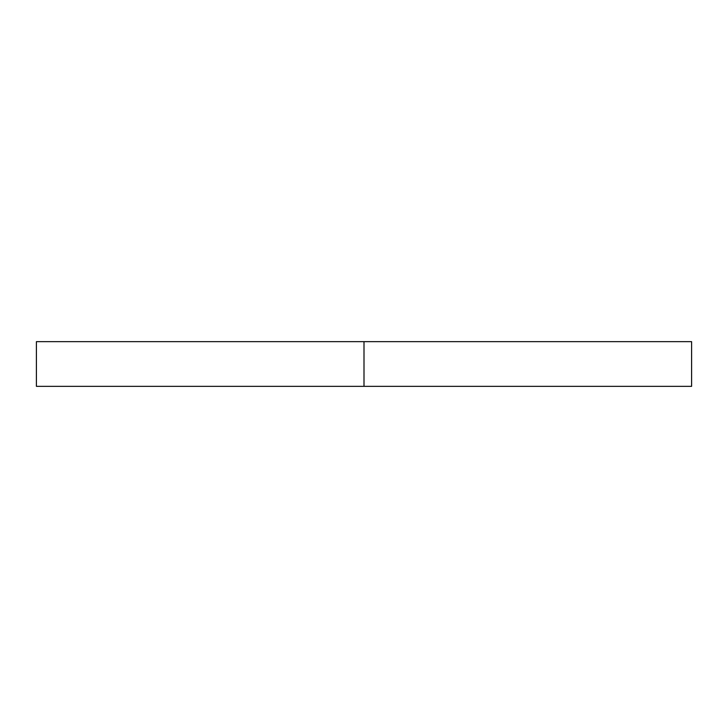 <?xml version="1.0" encoding="UTF-8"?>
<svg xmlns="http://www.w3.org/2000/svg" width="728" height="728" viewBox="0 0 728 728"><rect width="100%" height="100%" fill="white"/><g stroke="black" fill="none" stroke-linecap="round" stroke-linejoin="round"><path stroke-width="1.09" d="M691.6 341.659L36.4 341.659L364 341.659L364 386.341L36.4 386.341L691.6 386.341L691.6 341.659L364 341.659L364 386.341L691.6 386.341M36.4 386.341L36.4 341.659"/></g></svg>
